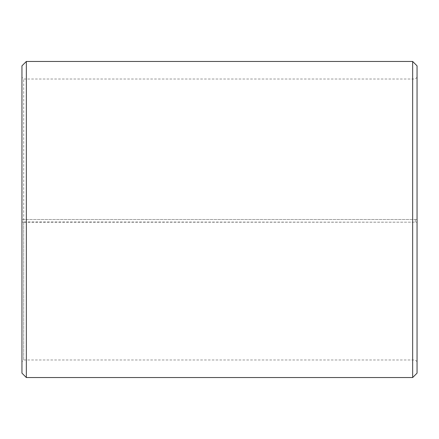 <?xml version="1.0" encoding="UTF-8"?>
<svg xmlns="http://www.w3.org/2000/svg" width="439" height="439" viewBox="0 0 439 439"><rect width="100%" height="100%" fill="white"/><g stroke="black" fill="none" stroke-linecap="round" stroke-linejoin="round"><path stroke-width="0.33" stroke-dasharray="2.19 1.65" d="M23.706 221.953L21.95 222.183L26.34 222.26L417.05 222.183L23.706 221.953L23.706 359.98L23.706 79.02L23.706 219.5L21.95 219.5L417.05 219.5L23.706 219.5M415.294 221.953L415.294 219.5M21.95 221.98L21.95 65.85M21.95 222.183L21.95 373.15M26.34 222.26L26.34 377.54M26.34 61.46L26.34 219.5M412.66 222.26L412.66 377.54M412.66 61.46L412.66 219.5M417.05 222.183L417.05 373.15M417.05 65.85L417.05 221.98M417.05 77.264L415.294 79.02L23.706 79.02L21.95 77.264M417.05 361.736L415.294 359.98L23.706 359.98L21.95 361.736"/><path stroke-width="0.66" d="M21.95 373.15L21.95 65.85L26.34 61.46L26.34 377.54L21.95 373.15M412.66 61.46L417.05 65.85L417.05 373.15L412.66 377.54L412.66 61.46L26.34 61.46M412.66 377.54L26.34 377.54"/></g></svg>
